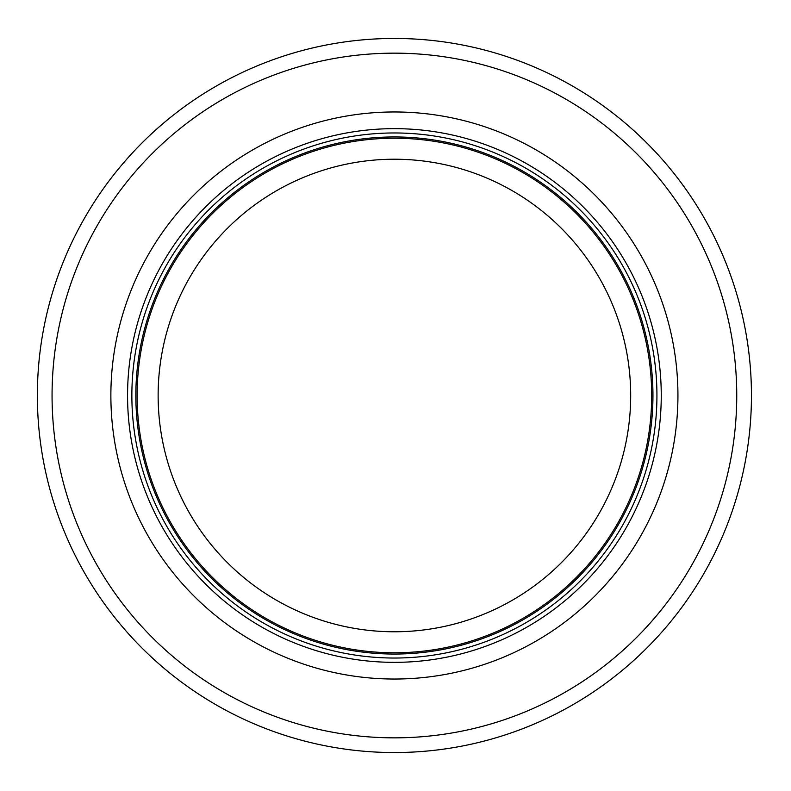 <?xml version="1.0" encoding="UTF-8"?>
<svg xmlns="http://www.w3.org/2000/svg" width="791" height="791" viewBox="0 0 791 791"><rect width="100%" height="100%" fill="white"/><g stroke="black" fill="none" stroke-linecap="round" stroke-linejoin="round"><path stroke-width="1.19" d="M651.685 395.5A257.283 257.283 0 0 0 265.766 172.685A257.283 257.283 0 0 0 265.766 618.315A257.283 257.283 0 0 0 651.685 395.5A257.283 257.283 0 0 0 265.766 172.685A257.283 257.283 0 0 0 265.766 618.315A257.283 257.283 0 0 0 651.685 395.5A257.283 257.283 0 0 0 265.766 172.685A257.283 257.283 0 0 0 265.766 618.315A257.283 257.283 0 0 0 651.685 395.5M656.935 395.5A262.533 262.533 0 0 0 263.136 168.137A262.533 262.533 0 0 0 263.136 622.863A262.533 262.533 0 0 0 656.935 395.5M677.936 395.5A283.534 283.534 0 0 0 252.636 149.954A283.534 283.534 0 0 0 252.636 641.046A283.534 283.534 0 0 0 677.936 395.5M751.45 395.5A357.048 357.048 0 0 0 215.884 86.288A357.048 357.048 0 0 0 215.884 704.712A357.048 357.048 0 0 0 751.45 395.5M630.684 395.5A236.282 236.282 0 0 1 276.267 600.122A236.282 236.282 0 0 1 276.267 190.878A236.282 236.282 0 0 1 630.684 395.5M652.951 395.5A258.548 258.548 0 0 0 265.133 171.588A258.548 258.548 0 0 0 265.133 619.412A258.548 258.548 0 0 0 652.951 395.5M661.256 395.5A266.854 266.854 0 0 0 260.981 164.399A266.854 266.854 0 0 0 260.981 626.601A266.854 266.854 0 0 0 661.256 395.5M736.747 395.5A342.345 342.345 0 0 0 223.23 99.023A342.345 342.345 0 0 0 223.23 691.977A342.345 342.345 0 0 0 736.747 395.5"/></g></svg>
